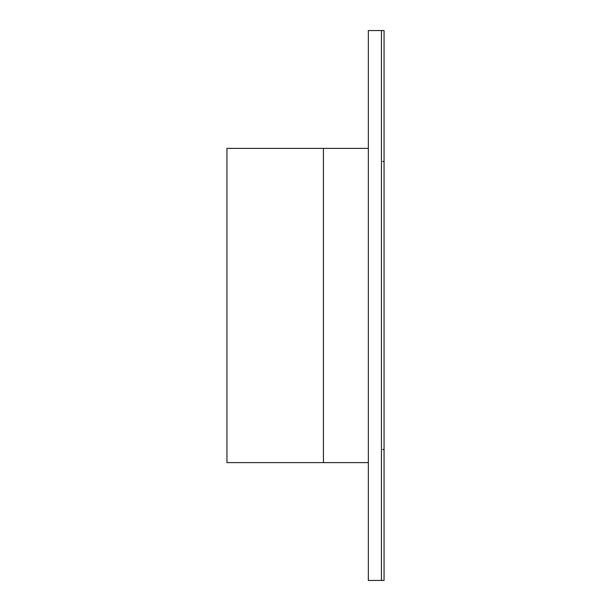 <?xml version="1.0" encoding="UTF-8"?>
<svg xmlns="http://www.w3.org/2000/svg" width="611" height="611" viewBox="0 0 611 611"><rect width="100%" height="100%" fill="white"/><g stroke="black" fill="none" stroke-linecap="round" stroke-linejoin="round"><path stroke-width="0.92" d="M381.44 580.45L368.349 580.45L368.349 30.55L384.059 30.55L384.059 580.45L381.44 580.45L381.44 30.55M368.349 462.611L323.44 462.611L323.44 148.389L368.349 148.389M323.44 462.611L226.941 462.611L226.941 148.389L323.44 148.389M384.059 161.48L382.746 161.48M384.059 449.52L382.746 449.52"/></g></svg>
